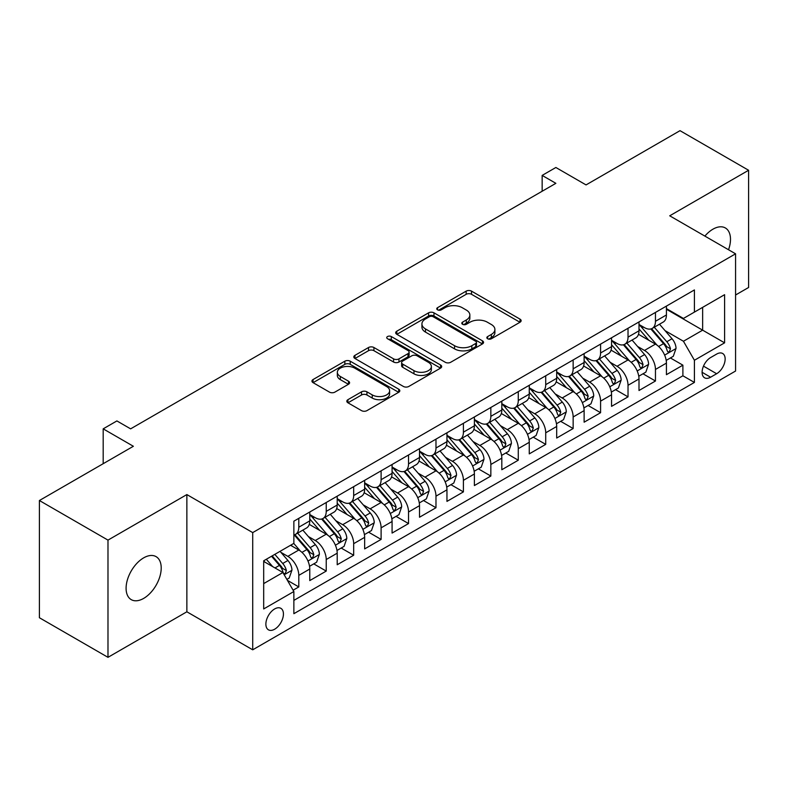 <?xml version="1.0" encoding="UTF-8"?>
<svg xmlns="http://www.w3.org/2000/svg" width="788" height="788" viewBox="0 0 788 788"><rect width="100%" height="100%" fill="white"/><g stroke="black" fill="none" stroke-linecap="round" stroke-linejoin="round"><path stroke-width="1.18" d="M487.634 338.761A2.669 1.537 0 0 0 491.397 338.761L520.011 322.243A3.812 2.197 0 0 0 521.134 320.686A3.812 2.197 0 0 0 520.011 319.14L471.539 291.146A3.812 2.197 0 0 0 466.151 291.146L437.547 307.675A2.669 1.537 0 0 0 436.759 308.758A2.669 1.537 0 0 0 437.547 309.842A2.669 1.537 0 0 0 441.31 309.842L445.013 307.704A12.184 7.033 0 0 1 462.251 307.704L466.289 310.039A12.184 7.033 0 0 1 469.855 315.013A12.184 7.033 0 0 1 466.289 319.987L462.586 322.125A2.669 1.537 0 0 0 461.807 323.218A2.669 1.537 0 0 0 462.586 324.301A2.669 1.537 0 0 0 466.358 324.301L470.062 322.164A12.184 7.033 0 0 1 487.299 322.164L491.338 324.498A12.184 7.033 0 0 1 494.903 329.473A12.184 7.033 0 0 1 491.338 334.447L487.634 336.584A2.669 1.537 0 0 0 486.846 337.678A2.669 1.537 0 0 0 487.634 338.761L487.634 336.584M143.652 598.407A24.832 14.332 120 0 0 159.875 576.53A24.832 14.332 120 0 0 156.073 556.633A24.832 14.332 120 0 0 143.652 557.865A24.832 14.332 120 0 0 127.429 579.741A24.832 14.332 120 0 0 131.241 599.638A24.832 14.332 120 0 0 143.652 598.407M728.536 249.757A24.832 14.332 120 0 0 725.354 227.959A24.832 14.332 120 0 0 712.933 229.19A24.832 14.332 120 0 0 704.876 236.104M274.657 629.218A12.411 7.171 120 0 0 282.764 618.275A12.411 7.171 120 0 0 280.863 608.326A12.411 7.171 120 0 0 274.657 608.947A12.411 7.171 120 0 0 266.541 619.88A12.411 7.171 120 0 0 268.452 629.829A12.411 7.171 120 0 0 274.657 629.218M347.932 399.674A3.812 2.197 0 0 0 346.819 401.23A3.812 2.197 0 0 0 347.932 402.786L361.534 410.637A3.812 2.197 0 0 0 366.922 410.637L398.698 392.286A3.812 2.197 0 0 0 399.811 390.73A3.812 2.197 0 0 0 398.698 389.173L350.227 361.19A3.812 2.197 0 0 0 344.839 361.19L313.063 379.54A3.812 2.197 0 0 0 311.95 381.096A3.812 2.197 0 0 0 313.063 382.653L329.492 392.129A3.812 2.197 0 0 0 334.87 392.129L348.473 384.278A3.812 2.197 0 0 0 349.586 382.722A3.812 2.197 0 0 0 348.473 381.175L340.327 376.467A10.185 5.88 0 0 1 337.343 372.31A10.185 5.88 0 0 1 343.627 366.873A10.185 5.88 0 0 1 354.738 368.154L386.642 386.573A10.185 5.88 0 0 1 389.627 390.73A10.185 5.88 0 0 1 383.342 396.167A10.185 5.88 0 0 1 372.241 394.896L366.922 391.823A3.812 2.197 0 0 0 361.534 391.823L347.932 399.674L347.932 402.786M735.568 295.007L748.6 287.482L748.6 170.267L680.014 130.67L586.045 184.914L555.865 167.489L542.154 175.409L555.865 183.328L130.621 428.849L116.9 420.93L103.189 428.849L103.189 463.689M107.986 540.115L107.986 657.33L186.864 611.793L186.864 494.578L107.986 540.115L39.4 500.518L133.369 446.274L103.189 428.849M186.864 494.578L252.712 532.599L735.568 253.815L735.568 371.03L252.712 649.814L252.712 532.599M748.6 170.267L669.721 215.804L735.568 253.815M445.289 362.283A3.812 2.197 0 0 0 450.667 362.283L482.443 343.932A3.812 2.197 0 0 0 483.566 342.376A3.812 2.197 0 0 0 482.443 340.83L433.971 312.836A3.812 2.197 0 0 0 428.583 312.836L396.807 331.187A3.812 2.197 0 0 0 395.694 332.743A3.812 2.197 0 0 0 396.807 334.299L445.289 362.283M388.582 339.342A2.669 1.537 0 0 1 391.291 339.717L391.291 336.545L440.571 365.002A3.812 2.197 0 0 1 441.684 366.558A3.812 2.197 0 0 1 440.571 368.114L408.795 386.455A3.812 2.197 0 0 1 403.407 386.455L354.935 358.471L354.935 355.358A3.812 2.197 0 0 0 353.822 356.915A3.812 2.197 0 0 0 354.935 358.471M354.935 355.358L368.538 347.508A3.812 2.197 0 0 1 373.926 347.508L393.576 358.865A3.812 2.197 0 0 0 398.964 358.865L407.987 353.654A3.812 2.197 0 0 0 409.1 352.098A3.812 2.197 0 0 0 407.987 350.542L387.519 338.722A2.669 1.537 0 0 1 386.741 337.638A2.669 1.537 0 0 1 388.385 336.22A2.669 1.537 0 0 1 391.291 336.545M107.986 657.33L39.4 617.733L39.4 500.518M293.106 590.212L298.8 586.922L287.413 580.352M280.942 552.378L287.827 556.358A15.524 8.963 60 0 1 298.8 575.368L309.773 569.025L309.773 580.589L326.232 571.083L313.752 563.883M308.374 536.539L315.259 540.519A15.524 8.963 60 0 1 326.232 559.519L337.205 553.186L337.205 564.75L353.674 555.245L341.184 548.044M335.806 520.701L342.691 524.68A15.524 8.963 60 0 1 353.674 543.681L364.647 537.347L364.647 548.911L381.106 539.406L368.626 532.205M363.238 504.862L370.133 508.841A15.524 8.963 60 0 1 381.106 527.842L392.079 521.508L392.079 533.072L408.539 523.567L396.059 516.357M390.681 489.023L397.566 493.002A15.524 8.963 60 0 1 408.539 512.003L419.511 505.669L419.511 517.233L435.981 507.728L423.491 500.518M418.113 473.184L424.998 477.154A15.524 8.963 60 0 1 435.981 496.164L446.954 489.831L446.954 501.395L463.413 491.889L450.923 484.679M445.545 457.345L452.44 461.315A15.524 8.963 60 0 1 463.413 480.325L474.386 473.992L474.386 485.556L490.845 476.05L478.365 468.84M472.987 441.507L479.872 445.476A15.524 8.963 60 0 1 490.845 464.487L501.818 458.153L501.818 469.717L518.277 460.212L505.798 453.001M500.419 425.658L507.305 429.637A15.524 8.963 60 0 1 518.277 448.648L529.26 442.314L529.26 453.878L545.72 444.373L533.23 437.163M527.852 409.819L534.747 413.798A15.524 8.963 60 0 1 545.72 432.809L556.692 426.475L556.692 438.039L573.152 428.534L560.672 421.324M555.294 393.98L562.179 397.96A15.524 8.963 60 0 1 573.152 416.97L584.125 410.637L584.125 422.191L600.584 412.695L588.104 405.485M582.726 378.141L589.611 382.121A15.524 8.963 60 0 1 600.584 401.131L611.557 394.788L611.557 406.352L628.026 396.856L615.536 389.646M610.158 362.303L617.043 366.282A15.524 8.963 60 0 1 628.026 385.293L638.999 378.949L638.999 390.513L655.458 381.008L655.458 369.454A15.524 8.963 -120 0 0 644.486 350.443L637.59 346.464M642.978 373.808L655.458 381.008M309.773 569.025A15.524 8.963 -120 0 0 298.8 550.024L290.565 545.266M337.205 553.186A15.524 8.963 -120 0 0 326.232 534.185L309.27 524.384M364.647 537.347A15.524 8.963 -120 0 0 353.674 518.337L336.703 508.546M392.079 521.508A15.524 8.963 -120 0 0 381.106 502.498L364.135 492.707M419.511 505.669A15.524 8.963 -120 0 0 408.539 486.659L391.577 476.868M446.954 489.831A15.524 8.963 -120 0 0 435.981 470.82L419.009 461.029M474.386 473.992A15.524 8.963 -120 0 0 463.413 454.981L446.441 445.19M501.818 458.153A15.524 8.963 -120 0 0 490.845 439.143L473.884 429.352M529.26 442.314A15.524 8.963 -120 0 0 518.277 423.304L501.316 413.503M556.692 426.475A15.524 8.963 -120 0 0 545.72 407.465L528.748 397.664M584.125 410.637A15.524 8.963 -120 0 0 573.152 391.626L556.18 381.825M611.557 394.788A15.524 8.963 -120 0 0 600.584 375.787L583.622 365.987M638.999 378.949A15.524 8.963 -120 0 0 628.026 359.949L611.055 350.148M716.637 354.088L710.599 357.565A12.027 6.944 120 0 0 702.748 368.173A12.027 6.944 120 0 0 704.59 377.807A12.027 6.944 120 0 0 710.599 377.216L716.637 373.729A12.027 6.944 120 0 0 724.497 363.13A12.027 6.944 120 0 0 722.655 353.487A12.027 6.944 120 0 0 716.637 354.088M263.684 583.603L282.892 572.512L293.865 591.522L293.865 613.694L694.415 382.436L694.415 360.264L683.442 341.253L665.033 330.625M293.865 591.522L263.684 608.947L263.684 560.79L293.865 543.365L293.865 521.193L694.415 289.935L694.415 312.107L724.596 294.682L724.596 342.839L694.415 360.264M309.773 514.534L315.259 517.706A15.524 8.963 60 0 0 323.021 518.474L333.994 512.141A15.524 8.963 -120 0 0 337.205 505.039L337.205 496.164M337.205 498.696L342.691 501.867A15.524 8.963 60 0 0 350.453 502.636L361.426 496.302A15.524 8.963 -120 0 0 364.647 489.2L364.647 480.325M364.647 482.857L370.133 486.029A15.524 8.963 60 0 0 377.895 486.797L388.868 480.463A15.524 8.963 -120 0 0 392.079 473.352L392.079 464.487M392.079 467.018L397.566 470.19A15.524 8.963 60 0 0 405.327 470.958L416.3 464.624A15.524 8.963 -120 0 0 419.511 457.513L419.511 448.648M419.511 451.179L424.998 454.351A15.524 8.963 60 0 0 432.76 455.119L443.733 448.786A15.524 8.963 -120 0 0 446.954 441.674L446.954 432.809M446.954 435.34L452.44 438.512A15.524 8.963 60 0 0 460.192 439.28L471.175 432.937A15.524 8.963 -120 0 0 474.386 425.835L474.386 416.97M474.386 419.502L479.872 422.673A15.524 8.963 60 0 0 487.634 423.442L498.607 417.098A15.524 8.963 -120 0 0 501.818 409.996L501.818 401.131M501.818 403.663L507.305 406.835A15.524 8.963 60 0 0 515.066 407.603L526.039 401.259A15.524 8.963 -120 0 0 529.26 394.158L529.26 385.283M529.26 387.824L534.747 390.986A15.524 8.963 60 0 0 542.499 391.754L553.481 385.421A15.524 8.963 -120 0 0 556.692 378.319L556.692 369.444M556.692 371.985L562.179 375.147A15.524 8.963 60 0 0 569.941 375.915L580.914 369.582A15.524 8.963 -120 0 0 584.125 362.48L584.125 353.605M584.125 356.146L589.611 359.308A15.524 8.963 60 0 0 597.373 360.077L608.346 353.743A15.524 8.963 -120 0 0 611.557 346.641L611.557 337.766M611.557 340.308L617.043 343.469A15.524 8.963 60 0 0 624.805 344.238L635.778 337.904A15.524 8.963 -120 0 0 638.999 330.802L638.999 321.928M293.865 600.387L682.891 375.787L682.891 365.169L666.431 374.674L666.431 363.11A15.524 8.963 -120 0 0 655.458 344.11L638.487 334.309M638.999 324.469L644.486 327.631A15.524 8.963 -120 0 0 652.247 328.399A15.524 8.963 -120 0 0 655.458 321.297L655.458 312.422M652.247 328.399L663.22 322.065A15.524 8.963 -120 0 0 666.431 314.964L666.431 306.089M298.8 518.337L298.8 527.211A15.524 8.963 60 0 1 295.589 534.313A15.524 8.963 60 0 1 293.865 534.944M295.589 534.313L306.562 527.98A15.524 8.963 -120 0 0 309.773 520.878L309.773 512.003M326.232 502.498L326.232 511.373A15.524 8.963 60 0 1 323.021 518.474M353.674 486.659L353.674 495.534A15.524 8.963 60 0 1 350.453 502.636M381.106 470.82L381.106 479.695A15.524 8.963 60 0 1 377.895 486.797M408.539 454.981L408.539 463.856A15.524 8.963 60 0 1 405.327 470.958M435.981 439.143L435.981 448.017A15.524 8.963 60 0 1 432.76 455.119M463.413 423.304L463.413 432.169A15.524 8.963 60 0 1 460.192 439.28M490.845 407.465L490.845 416.33A15.524 8.963 60 0 1 487.634 423.442M518.277 391.626L518.277 400.491A15.524 8.963 60 0 1 515.066 407.603M545.72 375.787L545.72 384.652A15.524 8.963 60 0 1 542.499 391.754M573.152 359.949L573.152 368.814A15.524 8.963 60 0 1 569.941 375.915M600.584 344.1L600.584 352.975A15.524 8.963 60 0 1 597.373 360.077M628.026 328.261L628.026 337.136A15.524 8.963 60 0 1 624.805 344.238M628.026 385.293L628.026 396.856M600.584 401.131L600.584 412.695M573.152 416.97L573.152 428.534M545.72 432.809L545.72 444.373M518.277 448.648L518.277 460.212M490.845 464.487L490.845 476.05M463.413 480.325L463.413 491.889M435.981 496.164L435.981 507.728M408.539 512.003L408.539 523.567M381.106 527.842L381.106 539.406M353.674 543.681L353.674 555.245M326.232 559.519L326.232 571.083M298.8 575.368L298.8 586.922M282.892 572.512L263.684 561.42M683.442 341.253L702.65 330.162L702.65 307.359L724.596 294.682M666.431 309.26L724.596 342.839M666.431 308.62L683.442 318.441L694.415 312.107M186.864 611.793L252.712 649.814M542.154 175.409L542.154 191.257M670.411 357.969L682.891 365.169M682.891 375.787L694.415 382.436M488.698 339.145L491.338 337.619A12.184 7.033 0 0 0 494.903 332.644L494.903 329.473M469.855 315.013L469.855 318.185A12.184 7.033 0 0 1 466.289 323.159L463.649 324.686M519.962 322.272L471.539 294.318A3.812 2.197 0 0 0 466.151 294.318L438.611 310.226M482.394 343.962L433.971 316.008A3.812 2.197 0 0 0 428.583 316.008L396.866 334.329M475.716 343.469A2.669 1.537 0 0 0 476.494 342.376A2.669 1.537 0 0 0 475.716 341.293L433.164 316.727A2.669 1.537 0 0 0 429.401 316.727L425.49 318.982A12.184 7.033 0 0 0 421.925 323.957A12.184 7.033 0 0 0 425.49 328.931L454.577 345.725A12.184 7.033 0 0 0 471.815 345.725L475.716 343.469L475.716 346.631A2.669 1.537 0 0 0 476.494 345.548L476.494 342.376M421.925 323.957L421.925 327.128A12.184 7.033 0 0 0 425.49 332.103L425.49 328.931M475.716 346.631L471.815 348.887A12.184 7.033 0 0 1 454.577 348.887L425.49 332.103M354.984 358.501L368.538 350.68L368.538 347.508M409.1 352.098L409.1 355.27A3.812 2.197 0 0 1 407.987 356.816L398.964 362.027A3.812 2.197 0 0 1 393.576 362.027L373.926 350.68A3.812 2.197 0 0 0 368.538 350.68M391.291 339.717L440.522 368.144M413.976 370.636A10.185 5.88 0 0 0 425.077 371.916A10.185 5.88 0 0 0 431.371 366.479A10.185 5.88 0 0 0 428.386 362.322L417.147 355.831A3.812 2.197 0 0 0 411.76 355.831L402.737 361.042A3.812 2.197 0 0 0 401.624 362.588A3.812 2.197 0 0 0 402.737 364.145L413.976 370.636L413.976 373.808A10.185 5.88 0 0 0 425.077 375.078A10.185 5.88 0 0 0 431.371 369.651L431.371 366.479M401.624 362.588L401.624 365.76A3.812 2.197 0 0 0 402.737 367.316L402.737 364.145M413.976 373.808L402.737 367.316M389.627 390.73L389.627 393.901A10.185 5.88 0 0 1 383.342 399.339A10.185 5.88 0 0 1 372.241 398.058L366.922 394.985A3.812 2.197 0 0 0 361.534 394.985L347.981 402.816M337.343 372.31L337.343 375.472A10.185 5.88 0 0 0 340.327 379.639L340.327 376.467M348.424 384.308L340.327 379.639M398.649 392.316L350.227 364.361A3.812 2.197 0 0 0 344.839 364.361L313.112 382.673M666.205 360.392L673.287 356.304L676.035 348.385A10.283 5.94 -120 0 0 672.026 338.732L659.497 324.213M656.985 345.105L642.112 327.897A29.678 17.139 -120 0 0 638.999 324.636M648.829 340.278L640.516 330.655A24.635 14.223 -120 0 0 638.999 329M650.849 328.96L663.526 343.637A10.283 5.94 60 0 1 667.19 350.719L667.938 351.94L669.327 351.744L670.48 348.818A10.283 5.94 -120 0 0 666.815 341.736L654.276 327.227M651.587 328.714L665.21 344.494A5.24 3.024 60 0 1 666.53 346.543L670.48 348.818M638.763 376.231L645.855 372.143L648.593 364.223A10.283 5.94 -120 0 0 644.594 354.57L632.055 340.052M629.543 360.943L614.679 343.735A29.678 17.139 -120 0 0 611.557 340.475M621.397 356.117L613.084 346.493A24.635 14.223 -120 0 0 611.557 344.839M623.406 344.799L636.093 359.476A10.283 5.94 60 0 1 639.757 366.558L640.506 367.779L641.895 367.582L643.047 364.657A10.283 5.94 -120 0 0 639.383 357.575L626.844 343.066M624.155 344.563L637.778 360.333A5.24 3.024 60 0 1 639.098 362.381L643.047 364.657M611.33 392.079L618.422 387.982L621.161 380.062A10.283 5.94 -120 0 0 617.162 370.409L604.623 355.89M602.111 376.792L587.247 359.574A29.678 17.139 -120 0 0 584.125 356.314M593.955 371.956L585.642 362.332A24.635 14.223 -120 0 0 584.125 360.677M595.974 360.638L608.651 375.315A10.283 5.94 60 0 1 612.315 382.397L613.064 383.618L614.453 383.421L615.615 380.496A10.283 5.94 -120 0 0 611.941 373.413L599.412 358.904M596.723 360.402L610.345 376.171A5.24 3.024 60 0 1 611.665 378.22L615.615 380.496M583.898 407.918L590.98 403.82L593.728 395.901A10.283 5.94 -120 0 0 589.72 386.248L577.19 371.729M574.679 392.631L559.815 375.413A29.678 17.139 -120 0 0 556.692 372.153M566.523 387.794L558.209 378.171A24.635 14.223 -120 0 0 556.692 376.516M568.542 376.477L581.219 391.153A10.283 5.94 60 0 1 584.883 398.236L585.632 399.457L587.021 399.26L588.173 396.334A10.283 5.94 -120 0 0 584.509 389.252L571.98 374.743M569.281 376.24L582.913 392.01A5.24 3.024 60 0 1 584.233 394.059L588.173 396.334M556.456 423.757L563.548 419.659L566.296 411.74A10.283 5.94 -120 0 0 562.287 402.087L549.748 387.578M547.236 408.47L532.373 391.252A29.678 17.139 -120 0 0 529.26 387.991M539.09 403.633L530.777 394.01A24.635 14.223 -120 0 0 529.26 392.355M541.1 392.316L553.787 406.992A10.283 5.94 60 0 1 557.451 414.074L558.2 415.296L559.588 415.099L560.741 412.183A10.283 5.94 -120 0 0 557.077 405.091L544.538 390.582M541.849 392.079L555.471 407.849A5.24 3.024 60 0 1 556.791 409.898L560.741 412.183M529.024 439.596L536.116 435.498L538.854 427.579A10.283 5.94 -120 0 0 534.855 417.926L522.316 403.417M519.804 424.308L504.941 407.091A29.678 17.139 -120 0 0 501.818 403.83M511.648 419.472L503.335 409.849A24.635 14.223 -120 0 0 501.818 408.194M513.668 408.154L526.345 422.831A10.283 5.94 60 0 1 530.019 429.923L530.757 431.135L532.146 430.938L533.309 428.022A10.283 5.94 -120 0 0 529.644 420.94L517.105 406.421M514.416 407.918L528.039 423.688A5.24 3.024 60 0 1 529.359 425.737L533.309 428.022M501.592 455.434L508.684 451.337L511.422 443.417A10.283 5.94 -120 0 0 507.413 433.764L494.884 419.255M492.372 440.147L477.508 422.929A29.678 17.139 -120 0 0 474.386 419.669M484.216 435.321L475.903 425.687A24.635 14.223 -120 0 0 474.386 424.033M486.235 423.993L498.912 438.68A10.283 5.94 60 0 1 502.577 445.762L503.325 446.973L504.714 446.786L505.866 443.861A10.283 5.94 -120 0 0 502.202 436.779L489.673 422.26M486.984 423.757L500.607 439.527A5.24 3.024 60 0 1 501.926 441.575L505.866 443.861M474.159 471.273L481.241 467.176L483.99 459.256A10.283 5.94 -120 0 0 479.981 449.603L467.451 435.094M464.94 455.986L450.066 438.778A29.678 17.139 -120 0 0 446.954 435.508M456.784 451.16L448.471 441.526A24.635 14.223 -120 0 0 446.954 439.871M458.803 439.832L471.48 454.518A10.283 5.94 60 0 1 475.144 461.601L475.893 462.812L477.282 462.625L478.434 459.7A10.283 5.94 -120 0 0 474.77 452.617L462.231 438.098M459.542 439.596L473.164 455.365A5.24 3.024 60 0 1 474.484 457.414L478.434 459.7M446.717 487.112L453.809 483.014L456.548 475.095A10.283 5.94 -120 0 0 452.548 465.442L440.009 450.933M437.498 471.825L422.634 454.617A29.678 17.139 -120 0 0 419.511 451.347M429.352 466.998L421.028 457.365A24.635 14.223 -120 0 0 419.511 455.71M431.361 455.671L444.038 470.357A10.283 5.94 60 0 1 447.712 477.439L448.461 478.661L449.849 478.464L451.002 475.538A10.283 5.94 -120 0 0 447.338 468.456L434.799 453.937M432.11 455.434L445.732 471.204A5.24 3.024 60 0 1 447.052 473.253L451.002 475.538M419.285 502.951L426.377 498.863L429.115 490.934A10.283 5.94 -120 0 0 425.116 481.281L412.577 466.772M410.065 487.664L395.202 470.456A29.678 17.139 -120 0 0 392.079 467.185M401.91 482.837L393.596 473.204A24.635 14.223 -120 0 0 392.079 471.549M403.929 471.519L416.606 486.196A10.283 5.94 60 0 1 420.27 493.278L421.019 494.5L422.407 494.303L423.57 491.377A10.283 5.94 -120 0 0 419.896 484.295L407.366 469.776M404.677 471.273L418.3 487.053A5.24 3.024 60 0 1 419.62 489.102L423.57 491.377M391.853 518.79L398.935 514.702L401.683 506.773A10.283 5.94 -120 0 0 397.674 497.12L385.145 482.611M382.633 503.502L367.76 486.294A29.678 17.139 -120 0 0 364.647 483.034M374.477 498.676L366.164 489.043A24.635 14.223 -120 0 0 364.647 487.388M376.497 487.358L389.173 502.035A10.283 5.94 60 0 1 392.838 509.117L393.586 510.338L394.975 510.141L396.128 507.216A10.283 5.94 -120 0 0 392.463 500.134L379.924 485.625M377.235 487.112L390.858 502.892A5.24 3.024 60 0 1 392.178 504.941L396.128 507.216M364.411 534.628L371.503 530.541L374.241 522.621A10.283 5.94 -120 0 0 370.242 512.958L357.703 498.449M355.191 519.341L340.327 502.133A29.678 17.139 -120 0 0 337.205 498.873M347.045 514.515L338.732 504.891A24.635 14.223 -120 0 0 337.205 503.236M349.054 503.197L361.741 517.874A10.283 5.94 60 0 1 365.405 524.956L366.154 526.177L367.543 525.98L368.695 523.055A10.283 5.94 -120 0 0 365.031 515.973L352.492 501.464M349.803 502.951L363.426 518.731A5.24 3.024 60 0 1 364.745 520.779L368.695 523.055M336.978 550.467L344.07 546.38L346.809 538.46A10.283 5.94 -120 0 0 342.81 528.807L330.271 514.288M327.759 535.18L312.895 517.972A29.678 17.139 -120 0 0 309.773 514.712M319.603 530.354L311.29 520.73A24.635 14.223 -120 0 0 309.773 519.075M321.622 519.036L334.299 533.712A10.283 5.94 60 0 1 337.963 540.795L338.712 542.016L340.101 541.819L341.263 538.894A10.283 5.94 -120 0 0 337.589 531.811L325.06 517.302M322.371 518.79L335.993 534.569A5.24 3.024 60 0 1 337.313 536.618L341.263 538.894M309.546 566.306L316.628 562.218L319.376 554.299A10.283 5.94 -120 0 0 315.367 544.646L302.838 530.127M300.326 551.019L293.766 543.425M292.171 546.192L291.107 544.961M294.19 534.875L306.867 549.551A10.283 5.94 60 0 1 310.531 556.633L311.28 557.855L312.669 557.658L313.821 554.732A10.283 5.94 -120 0 0 310.157 547.65L297.628 533.141M294.929 534.628L308.561 550.408A5.24 3.024 60 0 1 309.881 552.457L313.821 554.732M286.862 579.407L289.196 578.057L291.944 570.138A10.283 5.94 -120 0 0 287.935 560.485L280.045 551.344M272.678 566.621L266.324 559.263M264.738 562.031L263.684 560.81M271.535 556.259L279.435 565.39A10.283 5.94 60 0 1 283.099 572.472L283.847 573.694L285.236 573.497L286.389 570.571A10.283 5.94 -120 0 0 282.725 563.489L274.835 554.358M272.175 555.885L281.119 566.247A5.24 3.024 60 0 1 282.439 568.296L286.389 570.571M287.827 556.358L298.8 550.024M315.259 540.519L326.232 534.185M342.691 524.68L353.674 518.337M370.133 508.841L381.106 502.498M397.566 493.002L408.539 486.659M424.998 477.154L435.981 470.82M452.44 461.315L463.413 454.981M479.872 445.476L490.845 439.143M507.305 429.637L518.277 423.304M534.747 413.798L545.72 407.465M562.179 397.96L573.152 391.626M589.611 382.121L600.584 375.787M617.043 366.282L628.026 359.949M644.486 350.443L655.458 344.11M655.458 321.297L666.431 314.964M298.8 527.211L309.773 520.878M326.232 511.373L337.205 505.039M353.674 495.534L364.647 489.2M381.106 479.695L392.079 473.352M408.539 463.856L419.511 457.513M435.981 448.017L446.954 441.674M463.413 432.169L474.386 425.835M490.845 416.33L501.818 409.996M518.277 400.491L529.26 394.158M545.72 384.652L556.692 378.319M573.152 368.814L584.125 362.48M600.584 352.975L611.557 346.641M628.026 337.136L638.999 330.802M655.458 369.454L666.431 363.11M703.477 366.134L716.637 373.729M702.098 372.3L710.599 377.216M491.338 337.619L491.338 334.447M462.586 324.301L462.586 322.125M466.289 323.159L466.289 319.987M437.547 309.842L437.547 307.675M466.151 294.318L466.151 291.146M471.539 294.318L471.539 291.146M520.011 322.243L520.011 319.14M396.807 334.299L396.807 331.187M428.583 316.008L428.583 312.836M433.971 316.008L433.971 312.836M482.443 343.932L482.443 340.83M454.577 348.887L454.577 345.725M471.815 348.887L471.815 345.725M373.926 350.68L373.926 347.508M393.576 362.027L393.576 358.865M398.964 362.027L398.964 358.865M407.987 356.816L407.987 353.654M440.571 368.114L440.571 365.002M361.534 394.985L361.534 391.823M366.922 394.985L366.922 391.823M372.241 398.058L372.241 394.896M348.473 384.278L348.473 381.175M313.063 382.653L313.063 379.54M344.839 364.361L344.839 361.19M350.227 364.361L350.227 361.19M398.698 392.286L398.698 389.173M664.629 355.122L675.966 348.582M642.112 327.897L643.53 327.079M666.815 341.736L672.026 338.732M658.62 346.474L663.526 343.637M637.197 370.961L648.534 364.42M614.679 343.735L616.098 342.918M639.383 357.575L644.594 354.57M631.188 362.313L636.093 359.476M609.764 386.8L621.092 380.259M587.247 359.574L588.656 358.757M611.941 373.413L617.162 370.409M603.746 378.151L608.651 375.315M582.332 402.638L593.659 396.098M559.815 375.413L561.223 374.596M584.509 389.252L589.72 386.248M576.314 393.99L581.219 391.153M554.89 418.477L566.227 411.937M532.373 391.252L533.791 390.444M557.077 405.091L562.287 402.087M548.881 409.829L553.787 406.992M527.458 434.316L538.785 427.776M504.941 407.091L506.349 406.283M529.644 420.94L534.855 417.926M521.439 425.668L526.345 422.831M500.025 450.165L511.353 443.614M477.508 422.929L478.917 422.122M502.202 436.779L507.413 433.764M494.007 441.507L498.912 438.68M472.583 466.004L483.921 459.453M450.066 438.778L451.485 437.961M474.77 452.617L479.981 449.603M466.575 457.345L471.48 454.518M445.151 481.842L456.488 475.292M422.634 454.617L424.052 453.799M447.338 468.456L452.548 465.442M439.143 473.184L444.038 470.357M417.719 497.681L429.046 491.141M395.202 470.456L396.61 469.638M419.896 484.295L425.116 481.281M411.7 489.023L416.606 486.196M390.277 513.52L401.614 506.98M367.76 486.294L369.178 485.477M392.463 500.134L397.674 497.12M384.268 504.862L389.173 502.035M362.844 529.359L374.182 522.818M340.327 502.133L341.746 501.316M365.031 515.973L370.242 512.958M356.836 520.701L361.741 517.874M335.412 545.197L346.74 538.657M312.895 517.972L314.304 517.155M337.589 531.811L342.81 528.807M329.394 536.539L334.299 533.712M307.98 561.036L319.307 554.496M310.157 547.65L315.367 544.646M301.962 552.388L306.867 549.551M284.192 574.767L291.875 570.335M282.725 563.489L287.935 560.485M274.992 567.951L279.435 565.39"/></g></svg>

